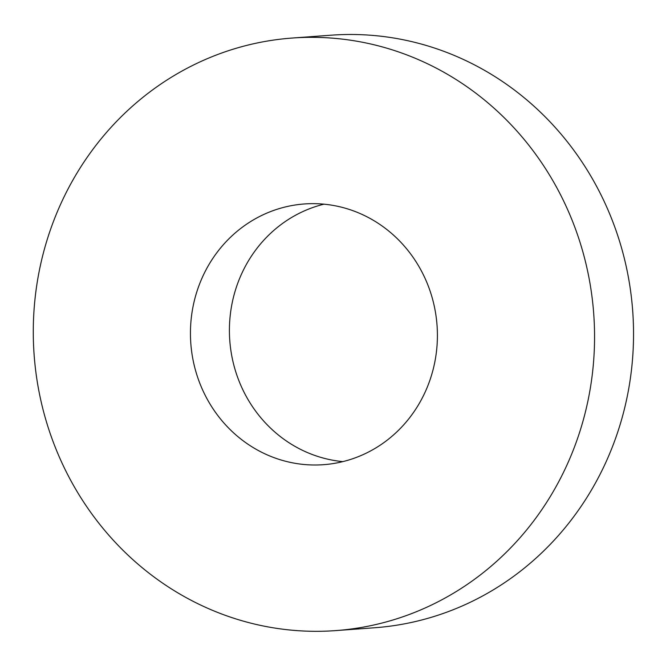 <?xml version="1.0" encoding="UTF-8"?>
<svg xmlns="http://www.w3.org/2000/svg" width="666" height="666" viewBox="0 0 666 666"><rect width="100%" height="100%" fill="white"/><g stroke="black" fill="none" stroke-linecap="round" stroke-linejoin="round"><path stroke-width="1" d="M342.848 461.621A130.711 123.443 85.8 0 1 238.944 280.12A130.711 123.443 85.8 0 1 323.976 204.179M199.975 282.975A130.711 123.443 85.8 0 1 304.362 203.963A130.711 123.443 85.8 0 1 437.038 325.308A130.711 123.443 85.8 0 1 323.476 464.693A130.711 123.443 85.8 0 1 199.975 282.975M54.945 217.615A297.078 280.553 -94.2 0 0 335.639 630.61A297.078 280.553 -94.2 0 0 593.722 313.819A297.078 280.553 -94.2 0 0 292.199 38.045A297.078 280.553 -94.2 0 0 54.945 217.615M335.639 630.61L374.617 627.755A297.078 280.553 -94.2 0 0 632.7 310.964A297.078 280.553 -94.2 0 0 331.177 35.19L292.199 38.045"/></g></svg>
